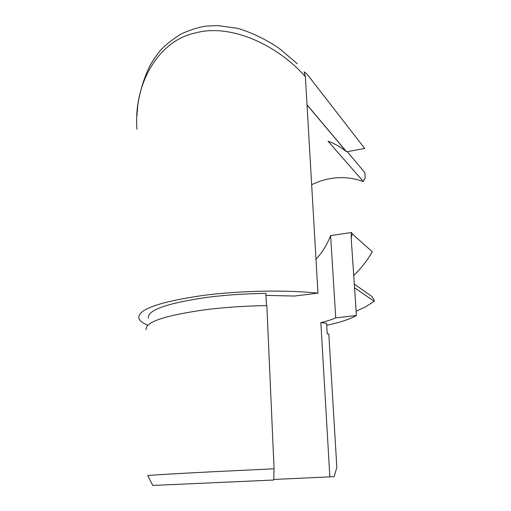 <?xml version="1.0" encoding="UTF-8"?>
<svg xmlns="http://www.w3.org/2000/svg" width="511" height="511" viewBox="0 0 511 511"><rect width="100%" height="100%" fill="white"/><g stroke="black" fill="none" stroke-linecap="round" stroke-linejoin="round"><path stroke-width="0.77" d="M274.062 468.804L273.724 480.027L152.802 485.444L147.73 475.645C148.758 475.23 169.812 473.959 210.89 471.845L274.062 468.804L266.851 305.604C245.74 305.929 225.568 307.258 206.335 309.596C165.047 315.344 144.971 322.032 146.101 329.665M273.736 479.446L334.124 476.667L336.845 467.424L328.797 333.945L327.212 333.798L326.58 323.246L320.851 322.652C326.81 321.163 331.767 319.567 335.74 317.855L356.442 315.511C349.978 319.183 340.064 322.447 326.708 325.309M148.331 318.168C147.257 310.151 166.848 303.215 207.102 297.351C225.792 294.981 245.395 293.659 265.905 293.397L266.448 305.61M307.034 104.947L346.286 151.518C340.786 147.079 334.724 143.648 328.1 141.215L363.334 181.597L365.173 177.694L364.835 172.616L347.231 151.658M356.442 315.511L351.14 237.391L351.638 232.486L352.188 233.834L351.172 237.915M353.721 275.442C361.06 268.467 367.256 260.578 372.302 251.763L352.188 233.834M307.028 104.8L346.605 151.773L364.72 148.477L306.894 73.942L304.109 71.847L305.393 76.701C274.995 42.419 227.995 23.64 195.445 32.966C160.167 39.877 133.301 81.779 136.942 129.283M346.286 151.518L346.605 151.773M363.334 181.597C352.775 177.668 341.814 176.653 330.464 178.563C323.948 179.7 317.682 181.75 311.665 184.727M147.864 325.207C142.614 323.118 139.605 320.787 138.845 318.206C137.529 309.513 158.774 301.944 202.573 295.499C239.276 290.644 286.211 289.756 317.957 293.142L294.489 296.054L265.995 295.384M305.393 76.701L317.957 293.142M351.638 232.486L330.604 235.597L335.74 317.855M329.851 476.878L320.851 322.652M330.604 235.597C327.034 244.782 322.16 252.664 315.99 259.243M356.154 311.225L365.461 306.875L374.218 301.298L374.071 299.778L371.625 296.252L354.308 284.122M374.218 301.298L354.564 287.808M297.332 63.786L279.632 48.679C266.691 39.82 252.862 33.074 238.152 28.431L217.654 25.55L206.412 26.093C199.775 26.879 191.465 29.44 181.469 33.79C171.926 39.73 164.817 45.409 160.135 50.813C156.96 54.543 153.562 59.468 149.934 65.593C143.93 78.209 139.886 91.328 137.804 104.959L136.916 115.837M351.632 232.607L351.364 233.783"/></g></svg>
